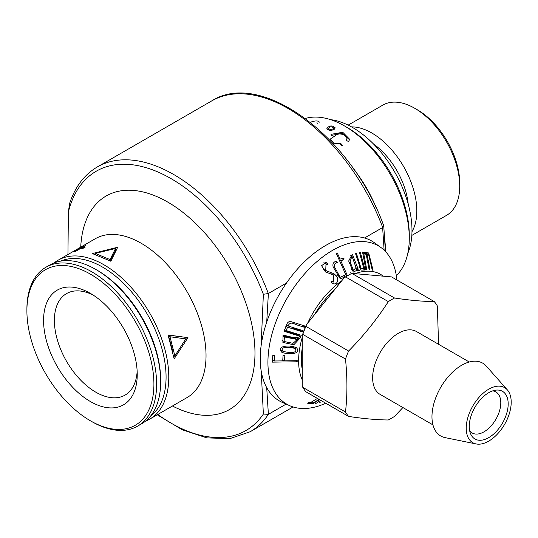 <?xml version="1.0" encoding="UTF-8"?>
<svg xmlns="http://www.w3.org/2000/svg" width="538" height="538" viewBox="0 0 538 538"><rect width="100%" height="100%" fill="white"/><g stroke="black" fill="none" stroke-linecap="round" stroke-linejoin="round"><path stroke-width="0.81" d="M67.943 254.528L68.393 211.898A149.712 86.436 60 0 1 171.084 178.643A149.712 86.436 60 0 1 263.371 294.286L261.118 345.678M286.478 283.049L268.327 293.526A152.873 88.259 -120 0 0 97.311 166.955C84.278 174.648 75.038 186.861 69.577 203.599L68.393 211.898M266.707 387.636L268.388 414.347L263.371 414.052L261.226 371.193M364.549 237.978L382.639 227.534L383.695 225.805M268.388 414.347L286.142 404.099M268.327 293.526L263.371 294.286M54.183 262.88A91.722 52.953 60 0 1 58.057 260.231A91.722 52.953 60 0 1 103.915 264.77A91.722 52.953 60 0 1 163.841 345.598A91.722 52.953 60 0 1 149.779 419.095A91.722 52.953 60 0 1 145.542 421.126M110.398 261.024L92.348 253.559L117.708 247.231L110.828 261.273L110.398 261.024M174.137 358.853L187.964 337.656L168.085 334.972L174.137 358.853M74.937 250.654L85.939 245.362L81.588 247.877L85.186 247.117L83.356 248.173L79.765 248.933L75.407 251.441L73.935 251.878L78.292 249.363L78.447 249.686M58.057 260.231L95.32 238.717A91.722 52.953 60 0 1 141.178 243.257A91.722 52.953 60 0 1 201.098 324.084A91.722 52.953 60 0 1 187.036 397.582L149.779 419.095M72.274 252.053L68.165 254.4M80.451 247.305L81.056 246.949M396.338 275.671A91.722 52.953 -120 0 0 409.284 238.247L409.284 235.126A87.902 50.747 -120 0 0 347.131 127.472L344.428 125.912A91.722 52.953 -120 0 0 305.402 118.454M90.404 274.131A89.812 51.85 60 0 1 153.915 384.125A89.812 51.85 60 0 1 90.404 420.79A89.812 51.85 60 0 1 26.9 310.796A89.812 51.85 60 0 1 90.404 274.131M26.9 310.796L26.9 309.236A91.722 52.953 60 0 1 45.898 267.251A91.722 52.953 60 0 1 91.756 271.791A91.722 52.953 60 0 1 151.676 352.619A91.722 52.953 60 0 1 137.62 426.116A91.722 52.953 60 0 1 91.756 421.57L90.404 420.79M330.608 119.651A84.076 48.541 60 0 1 352.538 127.472A84.076 48.541 60 0 1 407.797 253.351M373.419 143.908A56.181 32.435 60 0 1 408.201 204.144M351.482 126.874A63.672 36.759 60 0 1 371.812 133.007A63.672 36.759 60 0 1 411.98 231.663M411.826 235.409L446.527 215.375A63.672 36.759 -120 0 0 459.714 186.229A63.672 36.759 -120 0 0 414.69 108.252L414.69 108.252A63.672 36.759 -120 0 0 382.854 105.098L348.16 125.132M459.714 186.229L459.714 183.108A59.846 34.553 -120 0 0 417.394 109.813L414.69 108.252M137.156 371.233A58.588 33.827 60 0 1 125.105 395.08A58.588 33.827 60 0 1 66.517 361.254A58.588 33.827 60 0 1 66.517 293.607A58.588 33.827 60 0 1 93.195 295.086M90.404 293.385L90.404 293.385A66.228 38.238 60 0 1 137.237 374.502A66.228 38.238 60 0 1 90.404 401.543A66.228 38.238 60 0 1 43.571 320.426A66.228 38.238 60 0 1 90.404 293.385M409.284 238.247A91.722 52.953 -120 0 0 344.428 125.912M310.379 122.294C315.134 120.539 318.146 120.499 319.431 122.16M334.004 129.611C330.473 130.828 328.099 130.438 326.882 128.441C329.438 125.347 332.228 125.159 335.248 127.876L334.004 129.611M342.356 145.482L340.857 143.525L333.816 143.269L330.285 139.086L338.214 133.639L344.259 134.601L346.99 138.414L346.055 140.23L348.516 141.568L349.693 139.335L342.773 132.267L331.025 134.345M45.898 267.251L49.953 264.911A91.722 52.953 60 0 1 95.811 269.451L95.811 269.451A91.722 52.953 60 0 1 160.667 381.785A91.722 52.953 60 0 1 141.669 423.776L137.62 426.116M384.119 250.157L382.639 227.534M268.388 293.492L266.707 322.148M173.835 356.909L174.601 355.793M185.758 338.893L186.646 337.474M172.53 350.272L168.784 336.727L170.001 336.761L174.857 355.88L185.798 338.9L170.001 336.761M179.921 338.099L185.798 338.9M174.857 355.88L173.532 355.45M183.31 337.023L168.145 335.147M116.719 249.148L115.65 249.383M95.448 254.407L95.253 253.405L110.048 259.578L115.549 248.475L95.253 253.405M110.048 259.578L110.082 261.159L115.737 250.13L115.549 248.475M81.87 248.482L81.588 247.877M80.357 248.805L80.115 248.307M60.807 261.085A89.812 51.85 60 0 1 102.57 267.11A89.812 51.85 60 0 1 160.385 343.479A89.812 51.85 60 0 1 150.411 416.284M97.163 270.231L95.811 269.451L97.163 270.231A89.812 51.85 60 0 1 160.667 380.225L160.667 381.785M341.475 145.697L340.655 144.628L340.857 143.525M349.559 139.799L342.424 133.397L331.334 135.388M332.834 128.979C330.655 129.705 329.243 129.47 328.604 128.259C330.13 126.443 331.764 126.336 333.506 127.95L332.834 128.979M302.255 335.51A71.85 41.48 -60 0 1 306.438 324.723L305.907 326.371A72.61 41.924 -60 0 0 302.793 334.394L302.255 335.51L302.255 385.605L302.793 387.347A72.61 41.924 -60 0 0 305.907 391.772L348.604 416.425A72.61 41.924 120 0 1 345.49 412C347.4 395.39 347.4 377.737 345.49 359.041A72.61 41.924 120 0 1 348.604 351.025C363.755 335.658 376.99 319.189 388.322 301.616L345.625 276.962A72.61 41.924 -60 0 1 348.732 275.059A72.61 41.924 -60 0 1 351.845 273.371L394.542 298.018A72.61 41.924 120 0 0 388.322 301.616M302.793 387.347L345.49 412M348.604 416.425C363.755 418.712 376.99 419.896 388.322 419.976A72.61 41.924 120 0 0 394.542 416.378L402.908 407.548M351.845 273.371L391.563 276.915L434.26 301.569A72.61 41.924 120 0 1 437.374 305.994L438.551 344.273M345.625 276.962L344.011 277.985A71.85 41.48 -60 0 1 348.194 275.369L348.732 275.059M469.661 430.696A23.692 13.679 120 0 0 472.189 432.982A23.692 13.679 120 0 0 495.881 419.304A23.692 13.679 120 0 0 495.881 391.94A23.692 13.679 120 0 0 492.64 390.891M488.719 392.7A27.519 15.884 120 0 0 470.542 433.675A27.519 15.884 120 0 0 502.479 423.11A27.519 15.884 120 0 0 495.659 390.164A27.519 15.884 120 0 0 488.719 392.7M488.719 389.203A31.796 18.359 120 0 0 467.219 419.97A31.796 18.359 120 0 0 476.117 443.944A31.796 18.359 120 0 0 504.617 424.341A31.796 18.359 120 0 0 507.341 389.862A31.796 18.359 120 0 0 488.719 389.203M507.341 389.862L486.312 366.116A42.038 24.271 120 0 0 461.691 365.235A42.038 24.271 120 0 0 433.272 405.914A42.038 24.271 120 0 0 445.04 437.609L476.117 443.944M469.25 362L416.466 331.529A36.308 20.962 120 0 0 398.308 333.325A36.308 20.962 120 0 0 374.589 365.315A36.308 20.962 120 0 0 380.158 394.408L432.942 424.885M394.542 298.018C409.694 300.305 422.935 301.488 434.26 301.569M305.907 326.371L348.604 351.025M302.793 334.394L345.49 359.041M344.011 277.985L306.438 324.723M325.752 403.231A91.453 52.798 -60 0 1 289.787 405.713A91.453 52.798 -60 0 1 286.868 298.63A91.453 52.798 -60 0 1 381.065 247.614A91.453 52.798 -60 0 1 396.896 279.995M302.255 379.902A67.862 39.18 -60 0 1 302.255 337.514M307.649 323.224A67.862 39.18 -60 0 1 341.785 280.749M355.692 273.452A67.862 39.18 -60 0 1 382.841 275.873M272.41 362.135L297.151 361.792L297.265 360.682L284.521 360.85L284.81 355.672L283.022 355.692L282.732 360.877L274.299 360.985L274.595 355.43L272.806 355.457L272.41 362.135M293.425 346.701C288.745 345.161 275.772 346.048 281.858 352.309C286.431 354.334 302.148 355.141 296.478 347.629L293.425 346.701M283.049 335.396L282.907 342.43L293.856 344.771L300.89 337.144L299.155 336.822C294.676 339.323 288.274 335.524 283.049 335.396M359.512 252.692L363.755 268.401L361.085 268.475L356.344 253.068L355.389 253.156L360.978 270.089L365.107 270.002L360.406 252.564L359.512 252.692M365.82 269.464L366.741 269.585L363.796 253.963L366.19 254.245L369.155 269.874L370.016 269.962L367.05 254.333L368.638 254.568L372.262 270.157L373.063 270.211L368.685 252.961L362.558 252.12L365.82 269.464M315.335 403.392L316.263 403.271L320.688 400.312M319.337 402.821L320.204 402.666L319.861 402.471M319.552 399.653L312.881 403.688L307.245 403.184M308.873 402.478L310.392 402.666L317.433 398.429M312.881 403.688L311.226 402.727L313.412 402.861L319.135 399.411M352.316 254.097L348.678 261.004L353.298 272.1L357.34 270.089L358.1 270.856L359.391 270.829L358.792 269.135L358.126 269.007L352.316 254.097M344.132 258.153L340.023 259.087L337.292 252.981L336.297 253.438L346.378 276.007L347.393 275.577L340.709 260.627L343.883 259.82L341.764 258.59M339.686 276.424L335.382 268.57C333.446 265.53 334.111 263.519 337.387 262.537L336.573 261.065C333.479 261.905 332.349 263.882 333.183 267.009L340.292 278.845L345.255 276.902L344.394 275.328L340.453 277.184L337.736 275.301M327.877 263.95L326.216 262.483L321.576 265.644L325.376 271.845L333.701 275.073L333.271 282.1L332.02 281.239L331.052 281.919L332.074 282.874C336.687 286.687 339.76 279.195 336.122 275.678L334.044 273.795L325.732 270.506L326.015 263.876L326.956 264.696L327.877 263.95L325.013 261.925M300.695 336.512L301.246 335.295L286.162 330.54L287.561 327.191L302.665 331.953L303.15 330.722L288.045 325.954C289.444 322.78 291.932 322.289 295.503 324.475L304.4 327.286L304.831 326.001L291.731 321.865C286.034 319.962 286.196 328.066 283.956 331.24L300.695 336.512L298.577 335.288L284.172 330.749M289.787 405.713L282.295 402.397A92.328 53.309 -60 0 1 279.35 294.286A92.328 53.309 -60 0 1 374.441 242.779L381.065 247.614M302.255 369.337A64.042 36.974 -60 0 1 302.255 348.073M314.602 314.569A64.042 36.974 -60 0 1 334.831 289.404M311.226 402.727L310.749 402.451M316.263 403.271L315.86 403.043M366.519 253.344L364.932 253.109L367.05 254.333M366.741 269.585L365.732 269.007M363.796 253.963L362.8 253.391M366.19 254.245L364.078 253.021M370.016 269.962L369.068 269.417M373.063 270.211L372.175 269.699M365.107 270.002L362.995 268.778M357.34 270.089L356.176 269.417M359.391 270.829L357.272 269.612L356.681 267.911M351.939 255.994L355.961 267.413L353.52 270.553L350.077 261.865L351.939 255.994L349.956 254.844M347.393 275.577L345.766 274.636M340.709 260.627L339.088 259.693M351.63 273.479L350.177 272.645M340.023 259.087L338.402 258.153M337.387 262.537L335.766 261.603M345.255 276.902L343.493 275.886M325.127 263.64L323.896 262.658L326.021 263.876M327.131 263.149L325.295 262.087M302.665 331.953L300.547 330.736L292.611 328.227M286.162 330.54L284.642 329.666M287.561 327.191L286.041 326.317M288.045 325.954L286.512 325.066M304.4 327.286L302.282 326.062M299.054 339.115L297.03 337.945M295.16 338.288L283.627 335.974M284.367 336.943L297.279 339.505L293.015 343.318L284.111 341.516L284.367 336.943L282.887 336.089M292.874 347.898L295.355 348.611C298.388 354.327 286.572 352.323 283.035 351.341C279.094 346.142 289.599 347.373 292.874 347.898M293.237 347.393L290.762 346.674M284.299 360.722L282.739 360.742M274.077 360.863L272.517 360.884M297.151 361.792L295.268 360.709M284.521 360.85L282.806 359.861M274.299 360.985L272.584 359.996M80.727 247.144A123.303 71.191 60 0 1 167.789 202.106A123.303 71.191 60 0 1 254.945 350.413A123.303 71.191 60 0 1 172.449 406.008M263.371 414.052A149.712 86.436 60 0 1 157.782 414.475M382.7 227.493A152.873 88.259 -120 0 0 211.683 100.929C261.112 69.019 352.323 137.345 383.722 225.799M157.244 414.785L182.207 429.768L206.841 437.885L229.928 438.611L250.177 431.738A152.873 88.259 -120 0 0 268.327 414.381M353.479 168.838A91.722 52.953 60 0 1 376.634 208.952M384.744 239.82A91.722 52.953 60 0 1 385.538 251.582M336.122 275.678L334.004 274.454M296.061 339.095L293.943 337.871M97.311 166.955L211.683 100.929M250.177 431.738L293.096 406.957M385.383 251.421L383.769 226.021M330.191 140.324L330.265 139.086M346.808 139.51L346.99 138.414M328.53 128.266L328.637 129.577M333.573 127.943L333.641 129.214M316.963 122.563L317.292 123.928M307.951 401.92L308.812 402.417M366.506 253.364L368.624 254.588M358.98 267.238L361.099 268.462M355.981 267.837L358.093 269.061M351.408 269.33L353.527 270.547M338.341 275.96L340.453 277.184M331.919 281.313L333.009 281.946M331.583 273.849L333.701 275.073M323.607 269.303L325.725 270.527M281.999 340.285L284.118 341.509M295.16 338.281L297.279 339.505M295.349 348.631L293.23 347.407M283.035 351.348L280.917 350.124M296.465 347.649L295.92 347.34"/></g></svg>
